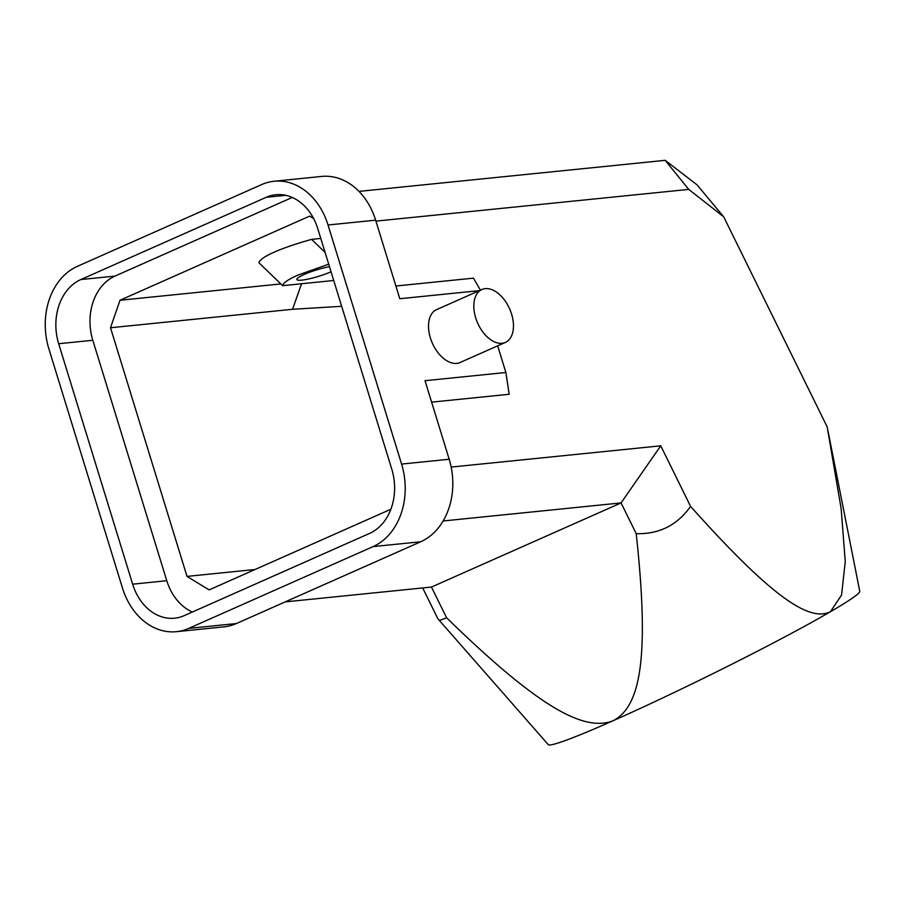 <?xml version="1.0" encoding="UTF-8"?>
<svg xmlns="http://www.w3.org/2000/svg" width="905" height="905" viewBox="0 0 905 905"><rect width="100%" height="100%" fill="white"/><g stroke="black" fill="none" stroke-linecap="round" stroke-linejoin="round"><path stroke-width="1.36" d="M696.997 184.801L723.695 216.804L688.728 189.394L665.186 160.332L696.997 184.801M828.098 431.459L859.75 591.236A173.613 9.163 153.8 0 1 830.371 611.757L841.571 595.049L845.259 561.485L841.13 508.497L827.193 426.9L723.695 216.804M636.215 533.667C659.134 534.301 677.257 525.217 690.583 506.393C771.535 596.961 809.285 622.165 830.371 611.757A173.613 9.163 153.8 0 1 612.9 720.833C640.469 706.839 649.733 658.059 636.215 533.667L621.068 502.92L660.741 445.814L690.583 506.393M446.606 617.798C538.52 707.405 583.895 731.941 612.9 720.833A173.613 9.163 153.8 0 1 548.294 744.668L439.423 620.513L446.606 617.798L431.459 587.051L621.068 502.92L443.122 520.975M285.177 601.893L431.459 587.051M451.176 467.082L660.741 445.814M511.608 314.148A28.937 17.489 -113.9 0 1 505.375 342.418A28.937 17.489 -113.9 0 1 477.648 323.062A28.937 17.489 -113.9 0 1 481.901 289.521A28.937 17.489 -113.9 0 1 511.608 314.148M505.375 342.418L460.079 362.509A28.937 17.489 -113.9 0 1 432.352 343.165A28.937 17.489 -113.9 0 1 436.606 309.612L481.901 289.521M329.477 266.681A21.697 3.36 162.9 0 0 307.553 273.061A21.697 3.36 162.9 0 0 296.851 279.498A21.697 3.36 162.9 0 0 309.329 278.819A21.697 3.36 162.9 0 0 331.038 271.772M325.087 252.416L311.603 239.373C295.969 243.784 283.469 248.049 274.102 252.178C264.713 256.375 259.656 259.893 258.932 262.744L282.654 285.686C283.073 282.982 288.129 279.464 297.835 275.12L328.707 264.192M333.73 280.493L282.654 285.675M320.789 238.445L311.603 239.373M255.063 569.494L187.007 576.406L110.512 327.757L292.575 309.284L341.66 306.297M301.546 283.763L292.575 309.284M280.844 283.932L120.003 300.256L309.623 216.125L313.639 218.58M110.512 327.757L120.003 300.256M390.87 509.244L209.112 589.89L187.007 576.406M317.813 228.761L391.786 469.209A50.635 39.571 84.2 0 1 369.625 533.384L184.224 615.638A50.635 39.571 84.2 0 1 174.631 618.206A50.635 39.571 84.2 0 1 132.65 584.178L58.678 343.73A50.635 39.571 84.2 0 1 80.839 279.555L266.228 197.301A50.635 39.571 84.2 0 1 275.833 194.733A50.635 39.571 84.2 0 1 317.813 228.761M192.358 612.029A50.635 39.571 84.2 0 1 166.78 580.716L92.808 340.269A50.635 39.571 84.2 0 1 114.969 276.093L292.236 197.448M373.086 546.597L420.701 541.767A65.103 50.872 -95.8 0 0 449.185 459.254L401.582 464.084L328.029 224.994A65.103 50.872 -95.8 0 0 274.057 181.26A65.103 50.872 -95.8 0 0 261.715 184.552L77.366 266.341A65.103 50.872 -95.8 0 0 48.881 348.855L122.435 587.933A65.103 50.872 -95.8 0 0 176.407 631.679A65.103 50.872 -95.8 0 0 188.749 628.387L373.086 546.597A65.103 50.872 -95.8 0 0 401.582 464.084M420.701 541.767L236.352 623.556A65.103 50.872 84.2 0 1 224.01 626.848L176.407 631.679M274.057 181.26L321.66 176.43A65.103 50.872 84.2 0 1 375.632 220.164L399.806 298.729L479.345 290.652M480.442 290.166L473.462 278.152L395.892 286.014M449.185 459.254L425.022 380.7L505.872 372.498L497.671 345.834M505.872 372.498L509.187 394.275L431.617 402.148M688.728 189.394L375.926 221.125M359.014 191.385L665.186 160.332M422.68 587.945L437.771 618.567L439.423 620.513M266.228 197.301L285.742 195.322M80.839 279.555L114.969 276.093M58.678 343.73L92.808 340.269M132.65 584.178L166.78 580.716M188.749 628.387L236.352 623.556M328.029 224.994L375.632 220.164"/></g></svg>
